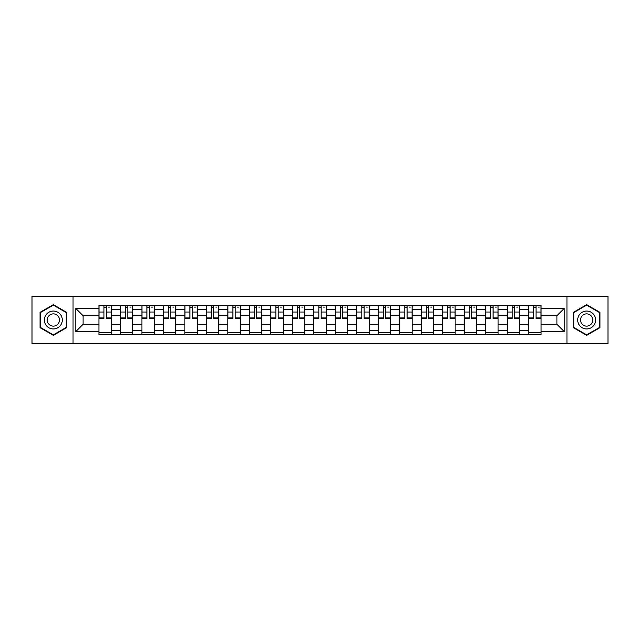 <?xml version="1.0" encoding="UTF-8"?>
<svg xmlns="http://www.w3.org/2000/svg" width="640" height="640" viewBox="0 0 640 640"><rect width="100%" height="100%" fill="white"/><g stroke="black" fill="none" stroke-linecap="round" stroke-linejoin="round"><path stroke-width="0.96" d="M566.952 343.624L608 343.624L608 296.376L32 296.376L32 343.624L566.952 343.624L566.952 296.376M120.424 334.808L120.424 309.392L111.336 309.392L111.336 334.808M111.336 309.392L111.336 305.192M120.424 309.392L120.424 305.192M132.824 305.192L132.824 334.808M141.912 334.808L141.912 305.192M154.304 305.192L154.304 334.808M163.4 334.808L163.4 305.192M175.792 305.192L175.792 334.808M184.88 334.808L184.88 305.192M197.28 305.192L197.28 334.808M206.368 334.808L206.368 305.192M218.768 305.192L218.768 334.808M227.856 334.808L227.856 305.192M240.256 305.192L240.256 334.808M249.344 334.808L249.344 305.192M261.736 305.192L261.736 334.808M270.832 334.808L270.832 305.192M283.224 305.192L283.224 334.808M292.312 334.808L292.312 305.192M304.712 305.192L304.712 334.808M313.8 334.808L313.8 305.192M326.2 305.192L326.2 334.808M335.288 334.808L335.288 305.192M347.688 305.192L347.688 334.808M356.776 334.808L356.776 305.192M369.168 305.192L369.168 334.808M378.264 334.808L378.264 305.192M390.656 305.192L390.656 334.808M399.744 334.808L399.744 305.192M412.144 305.192L412.144 334.808M421.232 334.808L421.232 305.192M433.632 305.192L433.632 334.808M442.72 334.808L442.72 305.192M455.12 305.192L455.12 334.808M464.208 334.808L464.208 305.192M476.6 305.192L476.6 334.808M485.696 334.808L485.696 305.192M498.088 305.192L498.088 334.808M507.176 334.808L507.176 305.192M519.576 305.192L519.576 334.808M528.664 334.808L528.664 305.192M528.664 324.272L519.576 324.272M507.176 324.272L498.088 324.272M485.696 324.272L476.6 324.272M464.208 324.272L455.12 324.272M442.72 324.272L433.632 324.272M421.232 324.272L412.144 324.272M399.744 324.272L390.656 324.272M378.264 324.272L369.168 324.272M356.776 324.272L347.688 324.272M335.288 324.272L326.2 324.272M313.8 324.272L304.712 324.272M292.312 324.272L283.224 324.272M270.832 324.272L261.736 324.272M249.344 324.272L240.256 324.272M227.856 324.272L218.768 324.272M206.368 324.272L197.28 324.272M184.88 324.272L175.792 324.272M163.4 324.272L154.304 324.272M141.912 324.272L132.824 324.272M120.424 324.272L111.336 324.272M528.664 315.728L519.576 315.728M507.176 315.728L498.088 315.728M485.696 315.728L476.6 315.728M464.208 315.728L455.12 315.728M442.72 315.728L433.632 315.728M421.232 315.728L412.144 315.728M399.744 315.728L390.656 315.728M378.264 315.728L369.168 315.728M356.776 315.728L347.688 315.728M335.288 315.728L326.2 315.728M313.8 315.728L304.712 315.728M292.312 315.728L283.224 315.728M270.832 315.728L261.736 315.728M249.344 315.728L240.256 315.728M227.856 315.728L218.768 315.728M206.368 315.728L197.28 315.728M184.88 315.728L175.792 315.728M163.4 315.728L154.304 315.728M141.912 315.728L132.824 315.728M120.424 315.728L111.336 315.728M83.096 324.272L98.936 324.272L98.936 315.728L83.096 315.728L83.096 324.272L75.8 331.568L75.8 308.432L98.936 308.432L98.936 315.728M541.064 315.728L541.064 324.272L556.904 324.272L556.904 315.728L541.064 315.728L541.064 305.192L98.936 305.192L98.936 308.432M541.064 308.432L564.2 308.432L564.2 331.568L541.064 331.568L541.064 324.272M98.936 324.272L98.936 334.808L541.064 334.808L541.064 331.568M98.936 331.568L75.8 331.568M73.048 343.624L73.048 296.376M66.64 312.328L53.352 304.656L40.056 312.328L40.056 327.672L53.352 335.344L66.64 327.672L66.64 312.328M599.944 312.328L586.648 304.656L573.36 312.328L573.36 327.672L586.648 335.344L599.944 327.672L599.944 312.328M111.336 332.744L98.936 332.744M103.968 307.256L106.304 307.256M132.824 332.744L120.424 332.744M125.448 307.256L127.792 307.256M154.304 332.744L141.912 332.744M146.936 307.256L149.28 307.256M175.792 332.744L163.4 332.744M168.424 307.256L170.768 307.256M197.28 332.744L184.88 332.744M189.912 307.256L192.256 307.256M218.768 332.744L206.368 332.744M211.4 307.256L213.736 307.256M240.256 332.744L227.856 332.744M232.88 307.256L235.224 307.256M261.736 332.744L249.344 332.744M254.368 307.256L256.712 307.256M283.224 332.744L270.832 332.744M275.856 307.256L278.2 307.256M304.712 332.744L292.312 332.744M297.344 307.256L299.688 307.256M326.2 332.744L313.8 332.744M318.832 307.256L321.168 307.256M347.688 332.744L335.288 332.744M340.312 307.256L342.656 307.256M369.168 332.744L356.776 332.744M361.8 307.256L364.144 307.256M390.656 332.744L378.264 332.744M383.288 307.256L385.632 307.256M412.144 332.744L399.744 332.744M404.776 307.256L407.12 307.256M433.632 332.744L421.232 332.744M426.264 307.256L428.6 307.256M455.12 332.744L442.72 332.744M447.744 307.256L450.088 307.256M476.6 332.744L464.208 332.744M469.232 307.256L471.576 307.256M498.088 332.744L485.696 332.744M490.72 307.256L493.064 307.256M519.576 332.744L507.176 332.744M512.208 307.256L514.552 307.256M541.064 332.744L528.664 332.744M533.696 307.256L536.032 307.256M75.8 308.432L83.096 315.728M556.904 324.272L564.2 331.568M556.904 315.728L564.2 308.432M106.304 318.416L106.304 305.328L111.264 305.328L111.264 318.416L106.304 318.416M103.968 307.12L106.304 307.12M108.512 307.12L109.472 307.12M108.304 305.328L99.008 305.328L99.008 318.416L103.968 318.416L103.968 305.328L101.968 305.328M127.792 318.416L127.792 305.328L132.752 305.328L132.752 318.416L127.792 318.416M125.448 307.12L127.792 307.12M130 307.12L130.96 307.12M129.792 305.328L120.496 305.328L120.496 318.416L125.448 318.416L125.448 305.328L123.456 305.328M149.28 318.416L149.28 305.328L154.24 305.328L154.24 318.416L149.28 318.416M146.936 307.12L149.28 307.12M151.48 307.12L152.448 307.12M151.28 305.328L141.976 305.328L141.976 318.416L146.936 318.416L146.936 305.328L144.944 305.328M45.592 324.48A8.952 8.952 0 0 0 57.824 327.752A8.952 8.952 0 0 0 61.104 315.52A8.952 8.952 0 0 0 48.872 312.248A8.952 8.952 0 0 0 45.592 324.48M48.04 323.064A6.128 6.128 0 0 0 56.416 325.304A6.128 6.128 0 0 0 58.656 316.936A6.128 6.128 0 0 0 50.288 314.696A6.128 6.128 0 0 0 48.04 323.064M53.352 305.128L66.224 312.568L66.224 327.432L53.352 334.872L40.472 327.432L40.472 312.568L53.352 305.128M578.896 324.48A8.952 8.952 0 0 0 591.128 327.752A8.952 8.952 0 0 0 594.408 315.52A8.952 8.952 0 0 0 582.176 312.248A8.952 8.952 0 0 0 578.896 324.48M581.344 323.064A6.128 6.128 0 0 0 589.712 325.304A6.128 6.128 0 0 0 591.96 316.936A6.128 6.128 0 0 0 583.584 314.696A6.128 6.128 0 0 0 581.344 323.064M586.648 305.128L599.528 312.568L599.528 327.432L586.648 334.872L573.776 327.432L573.776 312.568L586.648 305.128M170.768 318.416L170.768 305.328L175.728 305.328L175.728 318.416L170.768 318.416M168.424 307.12L170.768 307.12M172.968 307.12L173.936 307.12M172.76 305.328L163.464 305.328L163.464 318.416L168.424 318.416L168.424 305.328L166.424 305.328M192.256 318.416L192.256 305.328L197.208 305.328L197.208 318.416L192.256 318.416M189.912 307.12L192.256 307.12M194.456 307.12L195.424 307.12M194.248 305.328L184.952 305.328L184.952 318.416L189.912 318.416L189.912 305.328L187.912 305.328M213.736 318.416L213.736 305.328L218.696 305.328L218.696 318.416L213.736 318.416M211.4 307.12L213.736 307.12M215.944 307.12L216.904 307.12M215.736 305.328L206.44 305.328L206.44 318.416L211.4 318.416L211.4 305.328L209.4 305.328M235.224 318.416L235.224 305.328L240.184 305.328L240.184 318.416L235.224 318.416M232.88 307.12L235.224 307.12M237.432 307.12L238.392 307.12M237.224 305.328L227.928 305.328L227.928 318.416L232.88 318.416L232.88 305.328L230.888 305.328M256.712 318.416L256.712 305.328L261.672 305.328L261.672 318.416L256.712 318.416M254.368 307.12L256.712 307.12M258.912 307.12L259.88 307.12M258.712 305.328L249.408 305.328L249.408 318.416L254.368 318.416L254.368 305.328L252.376 305.328M278.2 318.416L278.2 305.328L283.16 305.328L283.16 318.416L278.2 318.416M275.856 307.12L278.2 307.12M280.4 307.12L281.368 307.12M280.192 305.328L270.896 305.328L270.896 318.416L275.856 318.416L275.856 305.328L273.856 305.328M299.688 318.416L299.688 305.328L304.64 305.328L304.64 318.416L299.688 318.416M297.344 307.12L299.688 307.12M301.888 307.12L302.856 307.12M301.68 305.328L292.384 305.328L292.384 318.416L297.344 318.416L297.344 305.328L295.344 305.328M321.168 318.416L321.168 305.328L326.128 305.328L326.128 318.416L321.168 318.416M318.832 307.12L321.168 307.12M323.376 307.12L324.336 307.12M323.168 305.328L313.872 305.328L313.872 318.416L318.832 318.416L318.832 305.328L316.832 305.328M342.656 318.416L342.656 305.328L347.616 305.328L347.616 318.416L342.656 318.416M340.312 307.12L342.656 307.12M344.864 307.12L345.824 307.12M344.656 305.328L335.36 305.328L335.36 318.416L340.312 318.416L340.312 305.328L338.32 305.328M364.144 318.416L364.144 305.328L369.104 305.328L369.104 318.416L364.144 318.416M361.8 307.12L364.144 307.12M366.344 307.12L367.312 307.12M366.144 305.328L356.84 305.328L356.84 318.416L361.8 318.416L361.8 305.328L359.808 305.328M385.632 318.416L385.632 305.328L390.592 305.328L390.592 318.416L385.632 318.416M383.288 307.12L385.632 307.12M387.832 307.12L388.8 307.12M387.624 305.328L378.328 305.328L378.328 318.416L383.288 318.416L383.288 305.328L381.288 305.328M407.12 318.416L407.12 305.328L412.072 305.328L412.072 318.416L407.12 318.416M404.776 307.12L407.12 307.12M409.32 307.12L410.288 307.12M409.112 305.328L399.816 305.328L399.816 318.416L404.776 318.416L404.776 305.328L402.776 305.328M428.6 318.416L428.6 305.328L433.56 305.328L433.56 318.416L428.6 318.416M426.264 307.12L428.6 307.12M430.808 307.12L431.768 307.12M430.6 305.328L421.304 305.328L421.304 318.416L426.264 318.416L426.264 305.328L424.264 305.328M450.088 318.416L450.088 305.328L455.048 305.328L455.048 318.416L450.088 318.416M447.744 307.12L450.088 307.12M452.296 307.12L453.256 307.12M452.088 305.328L442.792 305.328L442.792 318.416L447.744 318.416L447.744 305.328L445.752 305.328M471.576 318.416L471.576 305.328L476.536 305.328L476.536 318.416L471.576 318.416M469.232 307.12L471.576 307.12M473.776 307.12L474.744 307.12M473.576 305.328L464.272 305.328L464.272 318.416L469.232 318.416L469.232 305.328L467.24 305.328M493.064 318.416L493.064 305.328L498.024 305.328L498.024 318.416L493.064 318.416M490.72 307.12L493.064 307.12M495.264 307.12L496.232 307.12M495.056 305.328L485.76 305.328L485.76 318.416L490.72 318.416L490.72 305.328L488.72 305.328M514.552 318.416L514.552 305.328L519.504 305.328L519.504 318.416L514.552 318.416M512.208 307.12L514.552 307.12M516.752 307.12L517.712 307.12M516.544 305.328L507.248 305.328L507.248 318.416L512.208 318.416L512.208 305.328L510.208 305.328M536.032 318.416L536.032 305.328L540.992 305.328L540.992 318.416L536.032 318.416M533.696 307.12L536.032 307.12M538.24 307.12L539.2 307.12M538.032 305.328L528.736 305.328L528.736 318.416L533.696 318.416L533.696 305.328L531.696 305.328M507.176 309.392L498.088 309.392M485.696 309.392L476.6 309.392M464.208 309.392L455.12 309.392M442.72 309.392L433.632 309.392M421.232 309.392L412.144 309.392M399.744 309.392L390.656 309.392M378.264 309.392L369.168 309.392M356.776 309.392L347.688 309.392M335.288 309.392L326.2 309.392M313.8 309.392L304.712 309.392M292.312 309.392L283.224 309.392M270.832 309.392L261.736 309.392M249.344 309.392L240.256 309.392M227.856 309.392L218.768 309.392M206.368 309.392L197.28 309.392M184.88 309.392L175.792 309.392M163.4 309.392L154.304 309.392M141.912 309.392L132.824 309.392M528.664 309.392L519.576 309.392M507.176 330.608L498.088 330.608M485.696 330.608L476.6 330.608M464.208 330.608L455.12 330.608M442.72 330.608L433.632 330.608M421.232 330.608L412.144 330.608M399.744 330.608L390.656 330.608M378.264 330.608L369.168 330.608M356.776 330.608L347.688 330.608M335.288 330.608L326.2 330.608M313.8 330.608L304.712 330.608M292.312 330.608L283.224 330.608M270.832 330.608L261.736 330.608M249.344 330.608L240.256 330.608M227.856 330.608L218.768 330.608M206.368 330.608L197.28 330.608M184.88 330.608L175.792 330.608M163.4 330.608L154.304 330.608M141.912 330.608L132.824 330.608M120.424 330.608L111.336 330.608M528.664 330.608L519.576 330.608M106.304 317.944L111.264 317.944M106.304 312.024L111.264 312.024M99.008 317.944L103.968 317.944M99.008 312.024L103.968 312.024M127.792 317.944L132.752 317.944M127.792 312.024L132.752 312.024M120.496 317.944L125.448 317.944M120.496 312.024L125.448 312.024M149.28 317.944L154.24 317.944M149.28 312.024L154.24 312.024M141.976 317.944L146.936 317.944M141.976 312.024L146.936 312.024M170.768 317.944L175.728 317.944M170.768 312.024L175.728 312.024M163.464 317.944L168.424 317.944M163.464 312.024L168.424 312.024M192.256 317.944L197.208 317.944M192.256 312.024L197.208 312.024M184.952 317.944L189.912 317.944M184.952 312.024L189.912 312.024M213.736 317.944L218.696 317.944M213.736 312.024L218.696 312.024M206.44 317.944L211.4 317.944M206.44 312.024L211.4 312.024M235.224 317.944L240.184 317.944M235.224 312.024L240.184 312.024M227.928 317.944L232.88 317.944M227.928 312.024L232.88 312.024M256.712 317.944L261.672 317.944M256.712 312.024L261.672 312.024M249.408 317.944L254.368 317.944M249.408 312.024L254.368 312.024M278.2 317.944L283.16 317.944M278.2 312.024L283.16 312.024M270.896 317.944L275.856 317.944M270.896 312.024L275.856 312.024M299.688 317.944L304.64 317.944M299.688 312.024L304.64 312.024M292.384 317.944L297.344 317.944M292.384 312.024L297.344 312.024M321.168 317.944L326.128 317.944M321.168 312.024L326.128 312.024M313.872 317.944L318.832 317.944M313.872 312.024L318.832 312.024M342.656 317.944L347.616 317.944M342.656 312.024L347.616 312.024M335.36 317.944L340.312 317.944M335.36 312.024L340.312 312.024M364.144 317.944L369.104 317.944M364.144 312.024L369.104 312.024M356.84 317.944L361.8 317.944M356.84 312.024L361.8 312.024M385.632 317.944L390.592 317.944M385.632 312.024L390.592 312.024M378.328 317.944L383.288 317.944M378.328 312.024L383.288 312.024M407.12 317.944L412.072 317.944M407.12 312.024L412.072 312.024M399.816 317.944L404.776 317.944M399.816 312.024L404.776 312.024M428.6 317.944L433.56 317.944M428.6 312.024L433.56 312.024M421.304 317.944L426.264 317.944M421.304 312.024L426.264 312.024M450.088 317.944L455.048 317.944M450.088 312.024L455.048 312.024M442.792 317.944L447.744 317.944M442.792 312.024L447.744 312.024M471.576 317.944L476.536 317.944M471.576 312.024L476.536 312.024M464.272 317.944L469.232 317.944M464.272 312.024L469.232 312.024M493.064 317.944L498.024 317.944M493.064 312.024L498.024 312.024M485.76 317.944L490.72 317.944M485.76 312.024L490.72 312.024M514.552 317.944L519.504 317.944M514.552 312.024L519.504 312.024M507.248 317.944L512.208 317.944M507.248 312.024L512.208 312.024M536.032 317.944L540.992 317.944M536.032 312.024L540.992 312.024M528.736 317.944L533.696 317.944M528.736 312.024L533.696 312.024"/></g></svg>
